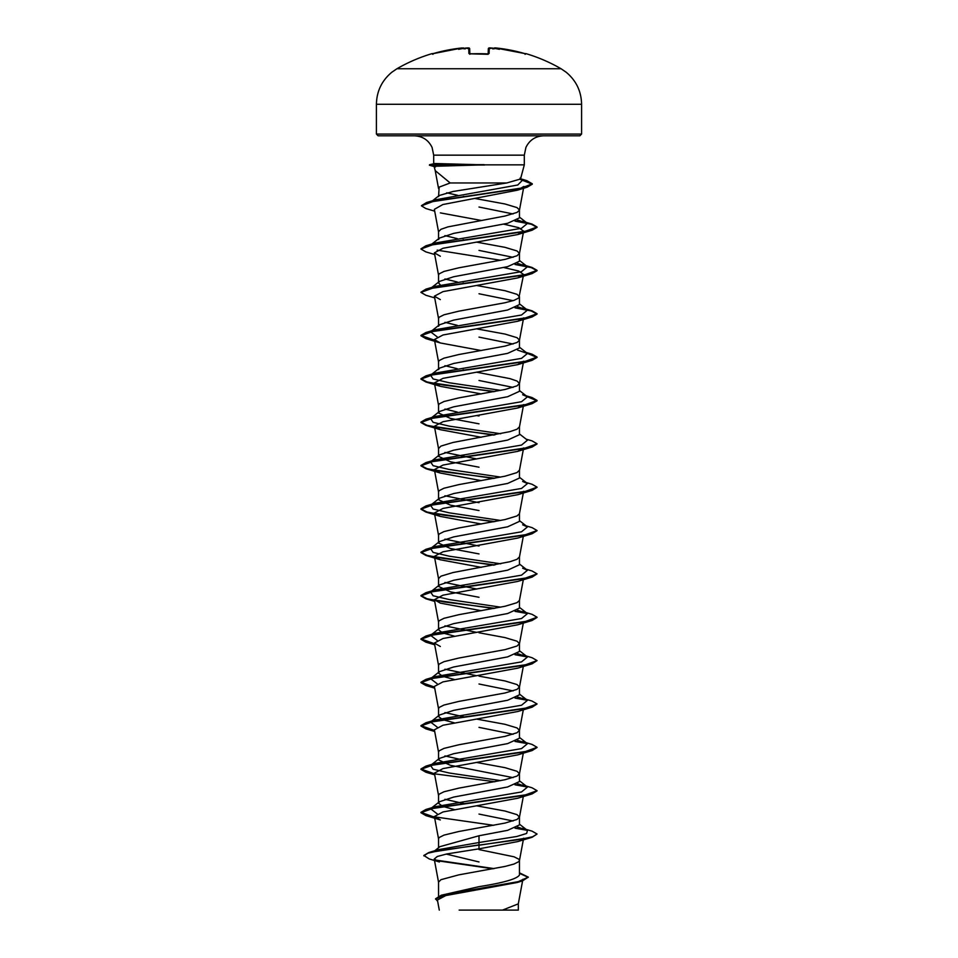 <?xml version="1.0" encoding="UTF-8"?>
<svg xmlns="http://www.w3.org/2000/svg" width="958" height="958" viewBox="0 0 958 958"><rect width="100%" height="100%" fill="white"/><g stroke="black" fill="none" stroke-linecap="round" stroke-linejoin="round"><path stroke-width="1.44" d="M464.043 48.714L462.019 47.96A164.046 163.986 180 0 0 433.627 53.48L431.807 53.696A0.874 0.874 0 0 1 432.501 53.78M492.747 48.906L492.604 48.104A164.141 163.519 180 0 0 490.316 47.924L489.251 47.96L489.107 53.48L487.359 53.888A161.998 145.604 180 0 0 479 53.696A161.998 145.604 180 0 0 470.641 53.888L469.528 53.744L469.827 54.295M561.077 68.748L396.923 68.748L391.786 72.269C381.811 80.616 376.686 91.285 376.41 104.29L581.59 104.29C581.314 91.285 576.189 80.616 566.214 72.269L561.077 68.748A164.153 164.153 0 0 0 526.193 53.696L524.373 53.48A164.046 163.986 180 0 0 495.981 47.96L494.915 47.924A0.874 0.874 -175 0 0 494.089 48.331M470.641 53.888L468.893 53.48A0.874 0.838 -1.5 0 1 469.671 53.852M465.516 48.092L469.683 48.81L467.684 47.924L468.749 47.96A0.874 0.862 -1.5 0 1 469.683 48.81L469.815 53.816M464.055 48.906L463.097 48.104A118.948 56.318 36.7 0 0 458.631 49.313A118.948 62.545 -33.8 0 1 465.396 48.104L465.253 48.906L465.396 48.104A164.141 163.519 180 0 1 467.684 47.924M506.77 182.966L450.176 182.966L439.159 187.121L438.548 196.606L439.243 195.504L453.206 191.444L506.77 182.966L520.517 179.002L524.313 164.848L484.113 164.848L435.243 166.261C433.663 166.273 433.746 166.5 435.471 166.955M484.58 165.027L430.729 165.027L435.243 166.261M581.59 134.06L376.41 134.06L378.147 135.808L579.853 135.808L581.59 134.06L581.59 104.29M434.118 166.441L435.243 170.644L450.176 182.966M484.113 164.848L434.872 163.519L429.531 164.74M438.548 896.233L438.548 882.09L440.979 879.683L458.774 874.87L505.01 866.439L514.039 864.032L518.841 861.625L519.452 860.416L518.841 859.206L514.039 856.799L479 849.578M519.452 872.834L528.301 877.133L518.206 881.659L441.267 895.239L479 886.665C503.549 882.797 517.033 878.917 519.452 875.037L519.452 860.416M434.776 850.752L439.926 846.668L479 835.759L507.62 830.335L519.452 824.922L519.452 817.054L517.021 814.647L505.01 811.031L476.737 805.834M513.069 820.982L479 814.084M438.548 847.77L438.548 838.741L439.159 837.531L443.961 835.125L458.774 831.508L505.01 823.078L517.021 819.461L519.452 817.054M454.248 809.534L442.68 806.385L438.548 803.235L439.506 801.726L453.709 797.068L507.596 786.985L519.452 781.56L519.452 773.693L517.021 771.286L505.01 767.669L476.737 762.472M513.057 777.633L450.392 765.298L438.548 759.886L439.506 758.377L453.673 753.707L507.62 743.612L519.452 738.199L519.452 730.331L517.021 727.924L505.01 724.308L476.737 719.111M438.548 803.235L438.548 795.38L439.159 794.17L443.961 791.763L458.774 788.147L505.01 779.716L517.021 776.1L519.452 773.693M513.057 734.271L479 727.361M438.548 759.886L438.548 752.018L439.159 750.809L443.961 748.402L458.774 744.785L505.01 736.355L517.021 732.738L519.452 730.331M454.248 722.811L442.68 719.662L438.548 716.524L439.518 715.003L453.697 710.345L507.608 700.262L519.452 694.837L519.452 686.97L517.021 684.563L505.01 680.946L479 676.132M513.057 690.91L479 684M438.548 716.524L438.548 708.657L439.159 707.447L443.961 705.04L458.774 701.424L505.01 692.993L517.021 689.377L519.452 686.97M454.236 679.45L442.68 676.312L438.548 673.163L439.506 671.654L453.685 666.984L507.596 656.901L519.452 651.476L519.452 643.608L517.021 641.201L505.01 637.597L479 632.771M438.548 673.163L438.548 665.295L439.159 664.086L443.961 661.679L458.774 658.062L505.01 649.632L517.021 646.027L519.452 643.608M454.236 636.088L442.668 632.939L438.548 629.801L439.518 628.292L453.673 623.622L507.62 613.539L519.452 608.114L519.452 600.367M438.548 629.801L438.548 621.934L439.159 620.724L443.961 618.317L458.774 614.701L505.01 606.27L517.021 602.666L519.44 600.474L523.308 579.722M479 575.602L507.608 570.178L519.452 564.753L519.452 556.897L517.021 559.304L509.991 561.711L452.99 572.549L440.979 576.165L438.548 578.572L438.548 586.44L439.506 584.931L453.709 580.261L479 575.602M479 553.916L450.404 548.503L438.548 543.078L439.506 541.569L453.685 536.899L507.608 526.816L519.452 521.391L519.452 513.644M438.548 543.078L438.548 535.211L439.159 534.013L443.961 531.594L458.774 527.99L505.01 519.559L517.021 515.943L519.44 513.751L523.619 491.31M479 510.554L450.38 505.129L438.548 499.717L439.518 498.208L453.673 493.55L507.62 483.455L519.452 478.042L519.452 470.282M438.548 499.717L438.548 491.849L439.159 490.652L443.961 488.233L458.774 484.628L505.01 476.198L517.021 472.581L519.452 470.174M479 445.518L507.596 440.093L519.452 434.681L519.452 426.813L517.021 429.22L509.991 431.627L452.99 442.464L440.979 446.081L438.548 448.488L438.548 456.355L439.506 454.846L453.697 450.176L479 445.518M479 423.831L450.404 418.418L438.548 412.994L439.518 411.485L453.685 406.827L507.608 396.732L519.452 391.319L519.452 383.451L517.021 381.044L509.991 378.638L476.737 372.219M513.057 387.379L479 380.482M438.548 412.994L438.548 405.126L439.159 403.929L443.961 401.522L458.774 397.905L505.01 389.475L517.021 385.858L519.452 383.451M481.263 350.544L440.333 342.964L434.381 339.551L443.003 334.989L517.679 321.277L523.619 317.876L519.44 340.306L517.021 342.497L505.01 346.113L458.774 354.544L443.961 358.16L439.159 360.567L438.548 361.765L438.548 369.632L439.506 368.135L453.673 363.465L507.608 353.37L519.452 347.958L519.452 340.09L517.021 337.683L505.01 334.067L476.737 328.869M513.069 344.018L479 337.12M503.764 267.533L518.661 271.018L523.619 274.515L518.841 297.938L514.039 300.345L505.01 302.752L458.774 311.182L443.961 314.799L439.159 317.206L438.548 318.415L438.548 326.271L439.53 324.762L453.709 320.092L507.596 310.021L519.452 304.596L519.452 296.729L517.021 294.322L505.01 290.705L476.737 285.508M513.057 300.668L479 293.759M440.441 285.041L438.548 282.921L439.506 281.401L453.685 276.742L507.62 266.659L519.452 261.235L519.452 253.367L517.021 250.96L505.01 247.344L476.737 242.146M513.057 257.307L479 250.397M438.548 282.921L438.548 275.054L439.159 273.844L443.961 271.437L458.774 267.821L505.01 259.39L517.021 255.774L519.452 253.367M438.56 231.908L434.357 209.335L442.836 204.545L517.38 190.199L523.87 186.451L519.44 210.233L517.021 212.413L505.01 216.029L448.009 226.866L440.979 229.285L438.548 231.692L438.548 239.56L439.506 238.051L453.685 233.381L507.608 223.298L519.452 217.873L519.452 210.006L517.021 207.599L505.01 203.982L474.545 198.402M513.069 213.945L479 207.036M479 861.949L446.236 854.081M464.283 803.642L444.943 799.307M464.283 760.281L444.943 755.946M464.283 716.931L444.943 712.584M476.737 675.749L444.943 669.223M476.737 632.388L444.943 625.861M479 597.277L450.392 591.852L438.548 586.44M476.737 589.026L444.943 582.5M479 546.048L444.943 539.15M479 502.687L444.943 495.789M479 467.193L450.392 461.78L438.548 456.355M476.737 458.942L444.931 452.427M479 415.976L476.737 415.58M457.289 412.06L444.943 409.066M464.283 370.039L463.109 369.824M457.289 368.698L444.943 365.705M457.289 325.337L444.943 322.343M464.283 283.317L463.109 283.101M457.289 281.987L444.943 278.982M464.283 239.967L463.109 239.739M457.289 238.626L444.931 235.62M464.522 196.641L463.373 196.426M457.696 195.336L446.751 192.798M528.301 877.133L522.409 880.929L517.164 882.51L445.817 895.55L437.411 900.005L439.291 910.1M518.326 903.645L518.326 910.1L459.145 910.1M502.495 910.1L518.302 903.861L522.589 880.869M479 835.759L479 842.513L438.141 849.71L428.777 852.56L423.831 855.482L429.232 858.943L439.423 861.972L434.225 859.039L438.56 882.318M519.452 874.403L519.452 875.037M519.452 824.167L527.463 830.43L526.637 833.448L516.841 836.478L479 842.513L479 844.872L428.777 852.56M434.86 859.949L494.136 868.607M441.267 895.239L435.567 898.784L437.65 901.298M532.085 837.28L517.667 841.603L479 848.836L479 845.243L532.085 837.28L537.067 834.035L532.648 836.753L520.05 839.459L439.638 850.536L427.903 853.195L423.831 855.841M435.627 860.476L493.011 868.81M519.452 873.337L528.277 877.324M522.409 880.929L444.895 894.592L435.567 899.143M479 848.836L446.895 853.937L437.279 856.488L434.225 859.039M440.333 212.88L481.263 220.46M503.752 224.172L518.661 227.657L523.619 231.153L517.667 234.566L443.003 248.266L434.381 252.828L440.333 256.241M523.619 274.515L517.655 277.928L442.991 291.627L434.381 296.19L440.333 299.603M519.44 383.667L523.619 361.226L517.667 364.651L443.015 378.338L434.417 382.913L440.345 386.325L481.263 393.906M519.44 427.029L523.619 404.599L517.667 408L443.039 421.7L434.381 426.274L440.333 429.687L481.263 437.267M523.619 447.949L517.667 451.362L443.027 465.061L434.381 469.636L440.345 473.048L481.263 480.629M493.717 521.799L425.927 512.075L420.933 509.201L433.866 504.495L532.073 490.4L517.655 494.723L443.003 508.423L434.381 512.997L440.333 516.41L481.263 523.99M493.717 565.16L425.903 555.436L420.933 552.55L433.902 547.856L532.085 533.762L517.667 538.085L442.991 551.796L434.381 556.359L440.345 559.771L481.263 567.352M493.717 608.522L425.927 598.798L420.933 595.912L433.878 591.218L532.085 577.111L517.655 581.446L442.991 595.158L434.381 599.72L440.345 603.133L481.263 610.701M434.573 644.111L425.915 642.159L420.933 639.273L433.878 634.579L532.073 620.485L517.667 624.808L443.003 638.507L434.381 643.069L440.333 646.482M434.573 687.461L425.915 685.521L420.933 682.635L433.89 677.941L532.097 663.834L517.667 668.169L443.015 681.868L434.381 686.431L438.56 708.872M434.573 730.822L425.915 728.882L420.933 725.996L433.866 721.302L532.073 707.196L517.667 711.531L443.015 725.23L434.381 729.792L438.56 752.234M434.573 774.184L425.915 772.232L420.933 769.358L433.902 764.652L532.097 750.557L517.667 754.892L443.015 768.591L434.393 773.154L438.56 795.595M532.085 793.919L517.655 798.254L443.015 811.953L434.381 816.515L440.333 819.928L425.927 815.605L420.933 812.719L433.866 808.025L532.085 793.919L537.055 790.853M527.463 830.43L517.559 827.041M437.219 813.845L430.537 808.744L435.351 806.672L521.511 791.967L527.463 787.069L517.536 783.68M500.711 780.626L449.29 773.01L433.1 769.202L430.537 765.394L435.339 763.31L521.511 748.617L527.463 743.707L517.559 740.318M437.195 727.122L430.537 722.033L435.339 719.949L521.523 705.244L527.463 700.346L517.559 696.957M437.195 683.761L430.537 678.671L435.351 676.587L521.511 661.894L527.463 656.996L517.536 653.595M437.195 640.399L430.537 635.31L435.339 633.238L521.523 618.533L527.463 613.623L517.559 610.234M500.711 607.18L449.278 599.564L433.088 595.756L430.537 591.948L435.351 589.865L521.511 575.171L527.463 570.273L522.649 568.19M500.711 563.819L449.29 556.203L433.1 552.395L430.537 548.587L435.339 546.515L521.511 531.81L527.463 526.912L522.661 524.828M500.711 520.469L449.278 512.841L433.088 509.033L430.537 505.225L435.351 503.154L521.523 488.448L527.463 483.55L522.649 481.467M500.711 477.108L449.29 469.492L433.1 465.684L430.537 461.876L435.339 459.792L521.511 445.087L527.463 440.189L519.452 433.926M500.711 433.746L449.278 426.13L433.088 422.31L430.537 418.502L435.339 416.431L521.523 401.725L527.463 396.828L522.649 394.744M500.711 390.385L449.29 382.769L433.1 378.961L430.537 375.153L435.351 373.069L521.511 358.364L527.463 353.466L517.559 350.077M437.195 336.881L430.537 331.791L435.339 329.708L521.523 315.002L527.463 310.105L517.559 306.716M430.645 288.346L435.351 286.346L521.511 271.653L527.463 266.743L517.559 263.354M500.711 260.301L437.195 250.158M430.645 244.985L435.339 242.985L521.511 228.291L527.463 223.382L517.559 219.993M431.268 201.731L432.25 201.156M421.46 205.659L426.597 202.521L436.106 199.707L517.787 184.99L522.601 180.092L520.529 178.942M537.067 834.035L532.097 831.161L522.661 828.359M526.445 829.796L515.691 827.916M434.501 817.174L420.933 812.36L425.915 809.474L524.122 795.38L537.067 790.673L532.073 787.799L522.649 784.985M526.445 786.434L515.679 784.554M494.891 781.752L434.74 773.86M434.501 773.813L420.933 768.999L425.927 766.113L524.122 752.018L537.067 747.312L532.085 744.438L522.661 741.636M526.445 743.073L515.691 741.193M434.501 730.451L420.933 725.637L425.903 722.763L524.11 708.657L537.067 703.962L532.085 701.076L522.649 698.274M526.445 699.711L515.703 697.843M434.501 687.09L420.933 682.276L425.927 679.39L524.134 665.295L537.067 660.589L532.073 657.715L522.661 654.913M526.445 656.35L515.679 654.47M434.501 643.728L420.933 638.914L425.903 636.04L524.098 621.934L537.067 617.239L532.085 614.353L522.661 611.551M526.445 613L515.691 611.12M494.891 608.306L444.009 601.935L427.017 598.75L420.933 595.553L425.915 592.679L524.122 578.572L537.067 573.878L532.073 570.992L526.146 569.232M494.891 564.945L443.997 558.574L427.005 555.377L420.933 552.191L425.915 549.317L524.11 535.211L537.067 530.516L532.097 527.642L526.134 525.87M494.891 521.583L444.009 515.212L427.029 512.027L420.933 508.842L425.915 505.956L524.11 491.849L537.067 487.155L532.073 484.269L526.146 482.521M494.891 478.222L443.997 471.851L427.017 468.666L420.933 465.468L425.927 462.594L524.134 448.488L537.067 443.794L532.085 440.908L526.134 439.159M494.891 434.872L444.009 428.489L427.029 425.304L420.933 422.119L425.903 419.233L524.098 405.138L537.067 400.432L532.085 397.558L526.146 395.798M494.891 391.511L443.997 385.128L427.017 381.943L420.933 378.757L425.927 375.871L524.134 361.765L537.067 357.071L532.073 354.185L526.134 352.436M434.501 340.21L420.933 335.396L425.915 332.51L524.098 318.415L537.067 313.721L532.097 310.835L515.691 307.59M420.945 292.214L425.915 289.148L524.122 275.054L537.067 270.348L532.073 267.474L515.703 264.228M420.945 248.852L425.927 245.787L524.11 231.692L537.067 226.998L532.097 224.112L515.691 220.867M426.597 202.521L520.362 188.487L532.301 183.804L526.816 180.643L520.481 179.098M527.355 830.346L515.033 828.179M493.717 825.329L425.927 815.605M527.355 786.985L515.009 784.818M532.097 750.557L537.055 747.491M527.355 743.624L515.033 741.456M532.073 707.196L537.067 703.962M527.355 700.262L515.033 698.095M532.097 663.834L537.067 660.589M527.355 656.913L515.009 654.733M532.073 620.485L537.055 617.419M527.355 613.551L515.033 611.372M532.085 577.111L537.067 573.878M532.085 533.762L537.055 530.696M532.073 490.4L537.055 487.335M493.717 478.449L425.915 468.713L420.933 465.827L433.902 461.133L532.097 447.039L537.055 443.973M493.717 435.088L425.915 425.352L420.933 422.478L433.866 417.784L532.073 403.677L537.067 400.803L527.355 396.744M493.717 391.726L425.915 381.991L420.933 379.117L433.89 374.41L532.085 360.316L537.067 357.43L527.355 353.382M434.573 340.581L425.903 338.629L420.933 335.755L433.89 331.049L532.073 316.954L537.067 314.08L531.271 310.967L515.033 307.853M434.692 297.878L425.927 295.28L420.933 292.394L433.878 287.699L532.085 273.593L537.067 270.707L531.271 267.605L515.033 264.492M434.692 254.517L425.903 251.906L420.933 249.032L433.902 244.326L532.085 230.231L537.067 227.357L531.271 224.244L515.033 221.13M434.692 211.167L425.915 208.557L421.448 205.838L433.926 201.18L527.163 187.205L532.301 184.176L520.254 179.409M435.255 166.896L429.4 165.183M484.113 164.656L430.729 164.656L434.872 163.519M492.604 48.104A118.948 62.545 33.8 0 1 499.369 49.313A118.948 56.318 -36.7 0 0 494.903 48.104L493.945 48.906M488.185 53.816L488.317 48.81A0.874 0.862 -178.5 0 1 489.251 47.96M489.107 53.48A0.874 0.838 -178.5 0 0 488.329 53.852M487.359 53.888L469.528 53.744M463.097 48.104L463.085 47.924A0.874 0.874 -5 0 1 463.911 48.331L463.564 48.008M468.893 53.48L468.749 47.96M433.687 163.626L433.687 155.16L524.313 155.16L525.906 147.472C529.511 140.06 535.426 136.168 543.665 135.808M495.274 47.912L524.373 53.48L495.981 47.96L493.957 48.714M488.173 54.295L470.641 53.852M431.807 53.696A164.153 164.153 0 0 0 396.923 68.748M433.687 155.16L432.094 147.472C428.489 140.06 422.574 136.168 414.335 135.808M524.313 164.848L524.313 155.16M522.888 879.276L522.661 880.486M523.619 231.153L519.44 253.595M434.381 252.828L438.56 275.269M434.381 296.19L438.56 318.631M434.381 339.551L438.56 361.992M434.381 382.913L438.56 405.354M434.381 426.274L438.56 448.715M523.308 449.649L519.44 470.39M434.381 469.636L438.56 492.077M434.381 512.997L438.56 535.426M523.308 536.36L519.44 557.113M434.381 556.359L438.56 578.788M434.381 599.72L438.56 622.149M523.308 623.083L519.44 643.836M434.381 643.069L438.56 665.511M523.308 666.445L519.44 687.197M523.308 709.806L519.44 730.559M523.308 753.168L519.44 773.908M523.308 796.529L519.44 817.27M434.381 816.515L438.56 838.957M523.619 838.202L519.44 860.631M438.56 188.546L435.136 170.177M435.351 806.672L425.915 809.474M435.339 763.31L425.927 766.113M435.339 719.949L425.903 722.763M435.351 676.587L425.927 679.39M435.339 633.238L425.903 636.04M435.351 589.865L425.915 592.679M435.339 546.515L425.915 549.317M435.351 503.154L425.915 505.956M435.339 459.792L425.927 462.594M435.339 416.431L425.903 419.233M435.351 373.069L425.927 375.871M435.339 329.708L425.915 332.51M522.661 308.033L532.097 310.835M435.351 286.346L425.915 289.148M522.649 264.671L532.073 267.474M435.339 242.985L425.927 245.787M522.661 221.31L532.097 224.112M520.577 178.775L526.816 180.643M430.537 808.744L439.506 801.726M527.463 787.069L519.452 780.806M430.537 765.394L439.506 758.377M527.463 743.707L519.452 737.444M430.537 722.033L439.518 715.003M527.463 700.346L519.452 694.083M430.537 678.671L439.506 671.654M527.463 656.996L519.452 650.721M430.537 635.31L439.518 628.28M527.463 613.623L519.452 607.372M430.537 591.948L439.506 584.931M527.463 570.273L519.452 564.011M430.537 548.587L439.506 541.569M527.463 526.912L519.452 520.649M430.537 505.225L439.518 498.208M527.463 483.55L519.452 477.288M430.537 461.876L439.506 454.846M430.537 418.502L439.506 411.485M527.463 396.828L519.452 390.565M430.537 375.153L439.506 368.123M527.463 353.466L519.452 347.203M430.537 331.791L439.518 324.75M527.463 310.105L519.452 303.842M431.854 287.4L439.506 281.401M527.463 266.743L519.452 260.48M430.537 245.068L439.506 238.039M527.463 223.382L519.452 217.119M432.453 200.809L439.243 195.504M522.601 180.092L520.074 178.116M517.38 190.199L527.163 187.205M517.667 234.566L532.085 230.231M517.655 277.928L532.085 273.593M517.679 321.277L532.073 316.954M440.333 342.964L425.903 338.629M517.667 364.651L532.085 360.316M440.345 386.325L425.915 381.991M517.667 408L532.073 403.677M440.333 429.687L425.915 425.352M517.667 451.362L532.097 447.039M440.345 473.048L425.915 468.713M440.333 516.41L425.927 512.075M440.333 559.771L425.903 555.436M434.692 601.408L425.927 598.798M434.692 644.77L425.915 642.159M434.692 688.131L425.915 685.521M434.692 731.481L425.915 728.882M434.692 774.842L425.915 772.232M376.41 134.06L376.41 104.29M525.87 53.852L524.373 53.48L525.87 53.852L525.068 54.343M490.316 47.924L492.484 48.092L488.329 48.762M526.193 53.696L525.152 54.139M490.161 47.912L489.478 47.9M432.13 53.852L462.019 47.96L433.627 53.48L432.13 53.852L432.932 54.343"/></g></svg>
